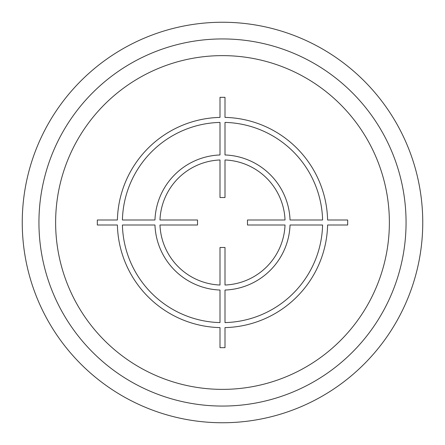 <?xml version="1.0" encoding="UTF-8"?>
<svg xmlns="http://www.w3.org/2000/svg" width="445" height="445" viewBox="0 0 445 445"><rect width="100%" height="100%" fill="white"/><g stroke="black" fill="none" stroke-linecap="round" stroke-linejoin="round"><path stroke-width="0.67" d="M406.062 222.5A183.562 183.562 0 0 0 222.5 38.938A183.562 183.562 0 0 0 38.938 222.5A183.562 183.562 0 0 0 222.5 406.062A183.562 183.562 0 0 0 406.062 222.5M422.75 222.5A200.25 200.25 0 0 0 222.5 22.25A200.25 200.25 0 0 0 22.25 222.5A200.25 200.25 0 0 0 222.5 422.75A200.25 200.25 0 0 0 422.75 222.5M347.678 219.997L327.603 219.997A105.131 105.131 0 0 0 225.003 117.397L225.003 97.322L219.997 97.322L219.997 117.397A105.131 105.131 0 0 0 117.397 219.997L97.322 219.997L97.322 225.003L117.397 225.003A105.131 105.131 0 0 0 219.997 327.603L219.997 347.678L225.003 347.678L225.003 327.603A105.131 105.131 0 0 0 327.603 225.003L347.678 225.003L347.678 219.997M225.003 322.592A100.125 100.125 0 0 0 322.592 225.003L290.04 225.003A67.584 67.584 0 0 1 225.003 290.04L225.003 322.592M225.003 285.028A62.578 62.578 0 0 0 285.028 225.003L247.481 225.003L247.481 219.997L285.028 219.997A62.578 62.578 0 0 0 225.003 159.972L225.003 197.519L219.997 197.519L219.997 159.972A62.578 62.578 0 0 0 159.972 219.997L197.519 219.997L197.519 225.003L159.972 225.003A62.578 62.578 0 0 0 219.997 285.028L219.997 247.481L225.003 247.481L225.003 285.028M122.408 225.003L154.96 225.003A67.584 67.584 0 0 0 219.997 290.04L219.997 322.592A100.125 100.125 0 0 1 122.408 225.003M219.997 122.408A100.125 100.125 0 0 0 122.408 219.997L154.96 219.997A67.584 67.584 0 0 1 219.997 154.96L219.997 122.408M322.592 219.997L290.04 219.997A67.584 67.584 0 0 0 225.003 154.96L225.003 122.408A100.125 100.125 0 0 1 322.592 219.997M389.375 222.5A166.875 166.875 0 0 0 222.5 55.625A166.875 166.875 0 0 0 55.625 222.5A166.875 166.875 0 0 0 222.5 389.375A166.875 166.875 0 0 0 389.375 222.5"/></g></svg>

